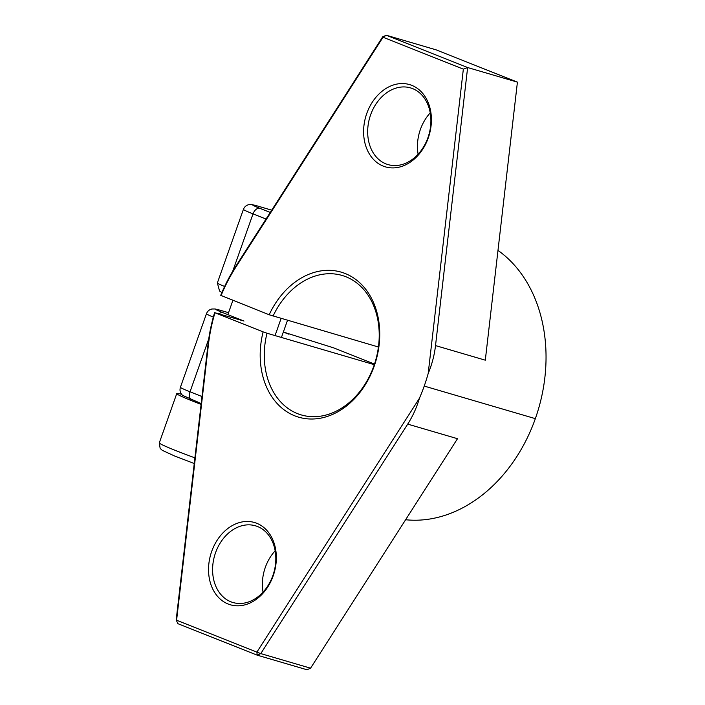 <?xml version="1.0" encoding="UTF-8"?>
<svg xmlns="http://www.w3.org/2000/svg" width="705" height="705" viewBox="0 0 705 705"><rect width="100%" height="100%" fill="white"/><g stroke="black" fill="none" stroke-linecap="round" stroke-linejoin="round"><path stroke-width="1.06" d="M283.339 332.046L333.676 347.873L374.496 364.08M273.055 316.113A72.659 55.986 106.3 0 1 342.189 275.479A72.659 55.986 106.3 0 1 375.474 360.951A72.659 55.986 106.3 0 1 301.308 414.937A72.659 55.986 106.3 0 1 267.001 333.227L263.115 331.87A75.567 58.224 -73.7 0 0 327.64 416.329A75.567 58.224 -73.7 0 0 370.24 296.038A75.567 58.224 -73.7 0 0 269.178 314.765L378.435 347.01M374.293 364.679L267.001 333.227M221.035 295.651A142.419 109.733 106.3 0 1 235.717 267.345L383.035 37.25L382.709 36.81L235.778 266.296A145.327 111.98 -73.7 0 0 220.718 295.342L269.178 314.765M263.115 331.87L214.972 312.756L244 321.048L222.947 312.685A21.802 0.996 -160.5 0 1 220.639 310.385L228.526 312.703M385.952 163.877A39.965 30.791 106.3 0 1 370.151 116.219A39.965 30.791 106.3 0 1 410.521 87.896A39.965 30.791 106.3 0 1 428.834 134.911A39.965 30.791 106.3 0 1 388.041 164.6A39.965 30.791 106.3 0 1 385.952 163.877M383.212 166.098A42.873 33.029 -73.7 0 0 431.284 116.113A42.873 33.029 -73.7 0 0 378.021 94.963A42.873 33.029 -73.7 0 0 383.212 166.098M382.709 36.81L386.322 35.25L383.035 37.25L463.344 69.134L428.182 373.518A145.327 111.98 106.3 0 1 419.413 398.29L256.893 652.107L176.594 620.233L208.469 344.296A142.419 109.733 106.3 0 1 214.972 312.756M228.138 604.009A42.873 33.029 -73.7 0 0 276.21 554.033A42.873 33.029 -73.7 0 0 222.947 532.883A42.873 33.029 -73.7 0 0 228.138 604.009M430.235 112.871A39.965 30.791 -73.7 0 0 418.109 154.21M230.879 601.797A39.965 30.791 106.3 0 1 215.078 554.13A39.965 30.791 106.3 0 1 255.448 525.807A39.965 30.791 106.3 0 1 273.76 572.821A39.965 30.791 106.3 0 1 232.967 602.511A39.965 30.791 106.3 0 1 230.879 601.797M275.161 550.79A39.965 30.791 -73.7 0 0 263.036 592.129M463.344 69.134L467.635 67.539L386.322 35.25L436.095 49.843L517.417 82.133L485.304 360.185L435.523 345.591C434.403 355.17 431.962 364.476 428.182 373.518M177.942 623.696L176.179 620.012L177.942 623.696L257.175 655.157L256.893 652.107L260.788 653.597L257.175 655.157L306.957 669.75L310.561 668.19L260.788 653.597L407.719 424.119C412.822 416.126 416.717 407.516 419.413 398.29M214.664 312.447A145.327 111.98 -73.7 0 0 207.966 344.815L176.179 620.012M407.719 424.119L457.501 438.704L310.561 668.19M435.523 345.591L467.635 67.539L517.417 82.133M497.986 250.416A145.327 111.98 106.3 0 1 535.959 416.884A145.327 111.98 106.3 0 1 405.613 519.744M181.555 394.262A50.866 2.318 19.5 0 0 176.752 393.601A50.866 2.318 19.5 0 0 201.092 404.379M281.101 318.475L275.038 335.58M535.342 418.647L424.225 386.076M235.717 267.345L235.778 266.296M208.469 344.296L207.966 344.815M270.244 212.452L259.898 208.336A7.27 4.618 111.7 0 0 253.024 213.879L266.032 219.043M259.898 208.336A21.802 0.996 -160.5 0 1 257.589 206.036A7.27 5.596 -73.7 0 0 257.21 205.913L252.09 204.626L248.883 204.644C246.221 205.27 244.397 206.856 243.41 209.385A29.064 1.322 19.5 0 0 253.024 213.879L232.703 271.266M257.589 206.036L271.707 210.178M224.622 286.486A29.064 1.322 -160.5 0 1 217.36 282.943L219.546 291.015L221.899 292.531M192.051 399.929A7.27 4.618 -68.3 0 1 191.795 399.841A7.27 4.618 -68.3 0 1 190.033 391.786A29.064 1.322 -160.5 0 1 180.41 387.292C179.475 390.438 180.207 393.126 182.595 395.364L201.181 403.568M201.991 396.536L190.033 391.786L208.742 338.929M222.947 312.685A7.27 4.618 111.7 0 0 219.114 313.751M220.639 310.385A7.27 5.596 -73.7 0 0 220.26 310.253L215.14 308.975L211.932 308.993C209.27 309.618 207.446 311.196 206.459 313.734A29.064 1.322 19.5 0 0 213.324 317.118M194.915 457.862A50.866 2.318 -160.5 0 1 159.304 442.872L176.752 393.601M271.716 210.16L257.21 205.913M220.26 310.253L228.535 312.685M283.348 332.037L288.574 334.117M243.41 209.385L217.36 282.943M206.459 313.734L180.41 387.292M281.427 337.457L287.49 320.352M227.847 314.633L232.897 300.356M194.254 463.529L174.435 455.923L162.265 450.328L160.15 448.406L159.304 442.872"/></g></svg>
